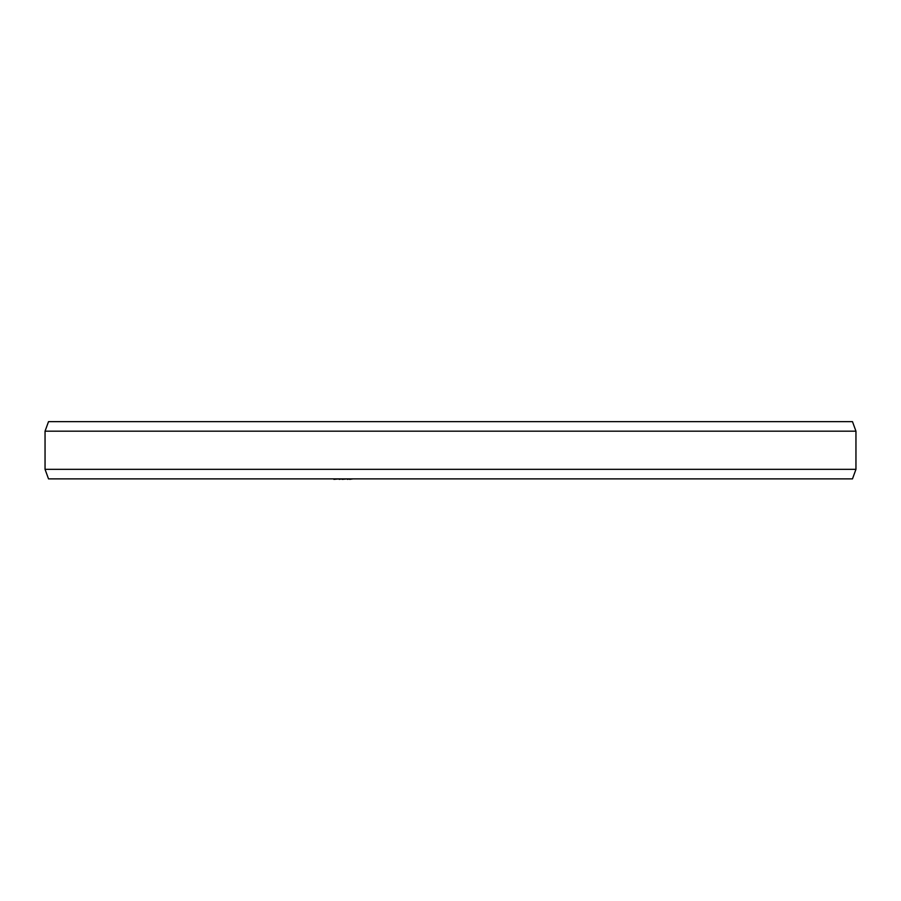<?xml version="1.0" encoding="UTF-8"?>
<svg xmlns="http://www.w3.org/2000/svg" width="901" height="901" viewBox="0 0 901 901"><rect width="100%" height="100%" fill="white"/><g stroke="black" fill="none" stroke-linecap="round" stroke-linejoin="round"><path stroke-width="1.35" d="M333.911 478.881L331.658 478.881M339.181 478.881L333.911 479.355M342.189 478.881L339.181 479.355M347.448 478.881L342.189 479.355M349.701 478.881L347.448 479.355M352.899 478.881L349.701 479.355M374.309 478.881L354.025 478.881M396.102 478.881L374.478 478.881M404.358 478.881L402.083 478.881M464.556 478.881L406.103 478.881M483.161 478.881L465.907 478.881M502.724 478.881L487.475 478.881M528.02 478.881L503.321 478.881M569.342 478.881L528.256 478.881M855.95 431.185L852.481 421.645L48.519 421.645L45.05 431.185L855.95 431.185L855.95 469.342L45.05 469.342L48.519 478.881L852.481 478.881L855.95 469.342M45.05 431.185L45.05 469.342"/></g></svg>
